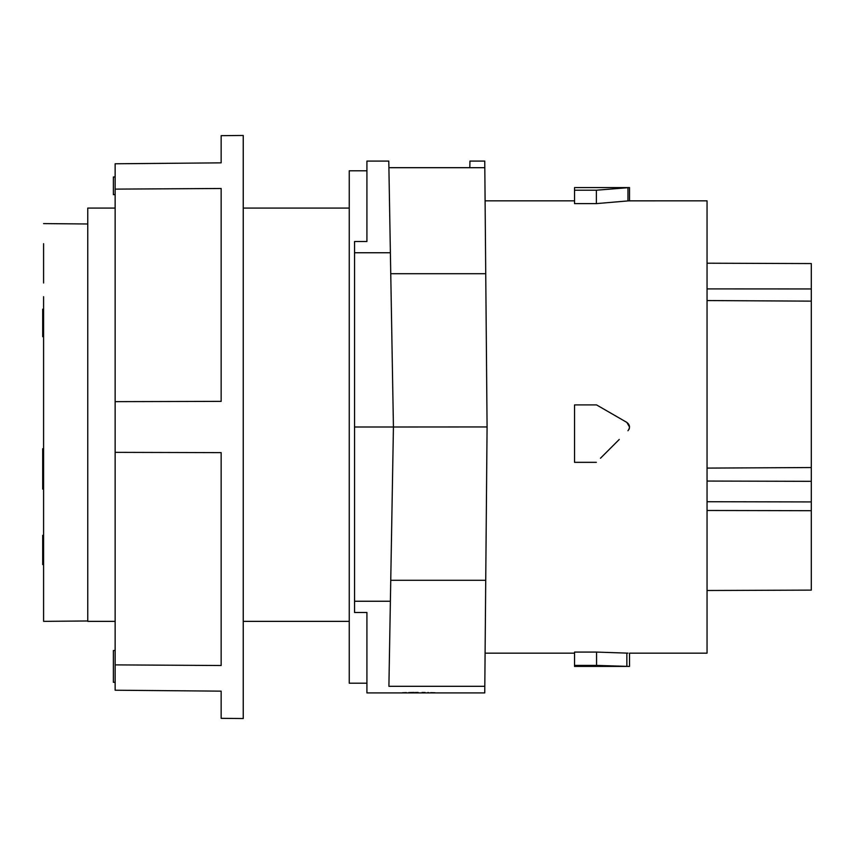 <?xml version="1.0" encoding="UTF-8"?>
<svg xmlns="http://www.w3.org/2000/svg" width="854" height="854" viewBox="0 0 854 854"><rect width="100%" height="100%" fill="white"/><g stroke="black" fill="none" stroke-linecap="round" stroke-linejoin="round"><path stroke-width="1.28" d="M115.141 452.353L115.141 401.647L221.154 401.369L221.154 188.488L115.141 189.118L115.141 163.776L221.154 162.847L221.154 135.658L243.241 135.466L243.241 718.534L221.154 718.342L221.154 691.153L115.141 690.224L115.141 452.353L221.154 452.631L221.154 665.512L115.141 664.882M115.141 401.647L115.141 189.118M115.141 194.648L113.379 194.648L113.379 176.981L115.141 176.981M115.141 650.513L113.379 650.513L113.379 682.314L115.141 682.314M469.828 167.651L388.901 167.651L469.828 167.651L469.935 161.086L484.752 161.086L487.079 426.947L485.734 580.282L390.758 580.282M354.559 427L393.427 427L390.385 601.248L354.559 601.248L354.559 241.511L366.921 241.511L366.921 170.8L349.254 170.8L349.254 683.2L366.921 683.2M596.562 665.394L626.857 666.366L626.857 653.118L596.562 652.082L574.539 652.082L574.539 665.394L596.562 665.394L596.562 652.082M574.539 665.394L574.539 666.419L629.515 666.419L629.515 653.161L707.048 653.161L707.048 200.839L628.715 200.85L596.37 203.615L596.37 190.207L629.483 187.581L627.957 187.613L627.957 200.871M626.857 666.366L628.747 666.398M811.3 590.114L707.048 590.498L811.3 590.114L811.3 501.928L707.048 501.725M707.048 288.898L811.3 288.951L811.3 467.544L707.048 468.099M87.759 621.36L115.141 621.36L87.759 621.36L87.759 208.077L115.141 208.077M354.559 601.248L354.559 612.489L366.921 612.489L366.921 692.914L484.752 692.914L485.734 580.282M388.901 167.651L388.783 161.086L366.921 161.086L366.921 241.511M390.385 601.248L388.901 686.306L484.816 686.306M628.832 429.594L629.142 428.943M629.27 428.591L629.515 426.968M600.469 458.235L619.257 439.447M627.957 653.129L626.857 653.118M627.957 430.747C630.305 427.608 629.942 424.833 626.857 422.41L596.562 404.913L574.539 404.913L574.539 462.334L596.37 462.334M811.3 288.951L811.3 263.566L707.048 263.203M707.048 300.555L811.3 301.142M390.758 273.718L485.734 273.718M484.816 167.694L388.901 167.694L393.427 427L487.079 426.947M629.515 427L626.857 422.41L596.562 404.913M629.515 200.839L629.515 187.581L574.539 187.581L574.539 190.207L596.37 190.207M574.539 190.207L574.539 203.615L596.37 203.615M707.048 481.058L811.3 481.325L811.3 501.928M354.559 252.752L390.385 252.752M811.3 481.325L811.3 467.544M434.985 692.754L434.334 692.733M433.949 692.722L432.839 692.69M432.38 692.669L431.814 692.658M431.291 692.637L430.736 692.626M428.505 692.573L427.747 692.551M425.164 692.509L422.057 692.477M418.172 692.455L417.243 692.455M416.442 692.466L415.45 692.466M414.254 692.477L413.144 692.487M412.845 692.487L410.294 692.53M409.536 692.541L408.788 692.551M406.387 692.605L402.469 692.722M707.048 510.478L811.3 510.703M243.241 621.36L349.254 621.36L243.241 621.36M87.759 620.975L43.586 621.36L87.759 620.975M43.586 369.088L43.586 358.306M42.7 564.142L43.586 564.142L43.586 596.081L43.586 550.222L42.7 550.222L42.7 564.569L43.586 564.569L43.586 621.36L43.586 296.69M43.586 243.689L43.586 282.984M43.586 489.086L43.586 482.691L42.7 482.691L42.7 489.086L43.586 489.086L43.586 535.33L43.586 476.874M43.586 443.546L43.586 352.147M43.586 550.222L43.586 309.18L42.7 309.18L42.7 314.614L43.586 314.614M43.586 520.694L43.586 559.423M43.586 481.72L43.586 482.691M43.586 441.326L43.586 355.477M43.586 435.807L43.586 442.628M43.586 355.606L43.586 343.041M43.586 564.142L43.586 560.512L42.7 560.512M43.586 335.003L43.586 332.259M43.586 330.583L43.586 327.84M42.7 327.84L42.7 335.003M43.586 549.368L42.7 549.368L42.7 560.619M42.7 539.781L42.7 551.097M43.586 535.33L42.7 535.33L42.7 542.664L43.586 542.664M42.7 563.32L43.586 563.32M42.7 561.953L43.586 561.953M42.7 558.206L43.586 558.206M42.7 556.05L43.586 556.05M42.7 553.264L43.586 553.264M42.7 551.471L43.586 551.471M42.7 548.225L43.586 548.225M42.7 546.741L43.586 546.741M42.7 544.809L43.586 544.809M42.7 542.963L43.586 542.963M42.7 539.931L43.586 539.931M42.7 538.372L43.586 538.372M42.7 536.632L43.586 536.632M42.7 535.757L43.586 535.757M42.7 456.228L42.7 485.136M42.7 482.35L43.586 482.35M42.7 481.048L43.586 481.048M42.7 479.649L43.586 479.649M42.7 478.486L43.586 478.486M42.7 477.237L43.586 477.237M42.7 476.521L43.586 476.521M42.7 476.041L43.586 476.041M42.7 474.931L43.586 474.931M42.7 474.728L43.586 474.728M42.7 473.906L43.586 473.906M42.7 473.159L43.586 473.159M42.7 471.878L43.586 471.878M42.7 488.744L43.586 488.744M42.7 487.773L43.586 487.773M42.7 486.438L43.586 486.438M42.7 485.189L43.586 485.189M43.586 448.702L42.7 448.702L42.7 470.234L43.586 470.234M42.7 466.551L42.7 468.707M42.7 452.866L42.7 461.32M42.7 455.107L43.586 455.107M42.7 459.153L43.586 459.153M42.7 469.038L43.586 469.038M42.7 465.355L43.586 465.355M43.586 336.679L42.7 336.679L42.7 314.614M42.7 332.259L42.7 330.583M42.7 327.637L42.7 334.619M42.7 321.339L42.7 334.565M485.104 653.161L574.539 653.161M243.241 208.077L349.254 208.077M87.759 223.983L43.586 223.599M485.104 200.839L574.539 200.839"/></g></svg>
